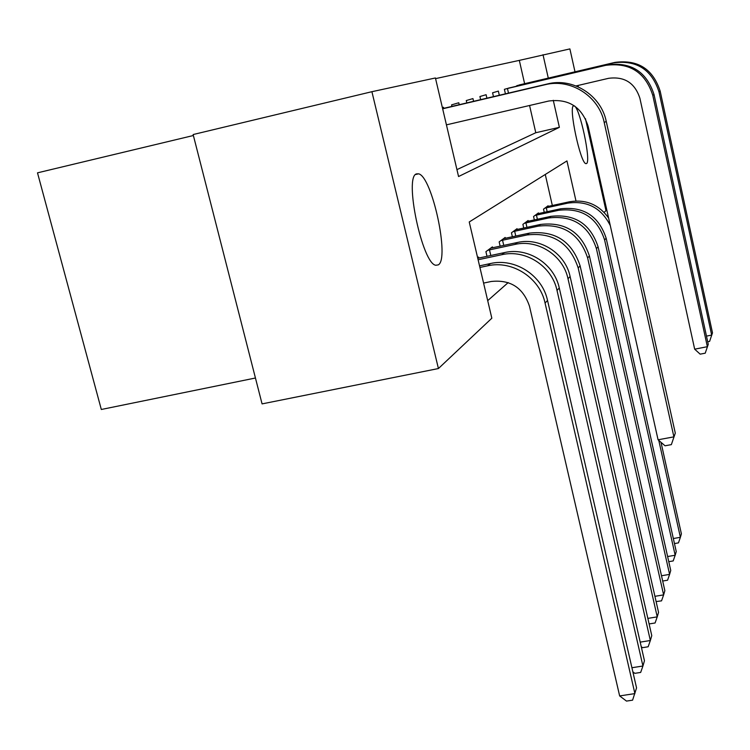 <?xml version="1.0" encoding="UTF-8"?>
<svg xmlns="http://www.w3.org/2000/svg" width="750" height="750" viewBox="0 0 750 750"><rect width="100%" height="100%" fill="white"/><g stroke="black" fill="none" stroke-linecap="round" stroke-linejoin="round"><path stroke-width="1.12" d="M586.509 163.556L585.853 163.622C580.378 163.228 568.294 106.341 573.591 105.834L574.153 105.844C579.684 106.819 591.431 161.756 586.509 163.556M438.244 264.891L435.834 265.256C422.334 264.15 403.781 176.353 416.559 173.869L418.612 173.822C432.131 176.447 449.925 259.237 438.244 264.891M193.387 135.506L37.5 172.838L101.316 409.481L255.441 378.009M575.981 200.953L566.953 160.922L469.237 221.972L491.831 318.216L438.422 368.541L262.069 403.894L193.134 134.541L371.906 91.697L435.422 77.972L458.559 176.531L559.378 127.331L553.284 100.312M524.616 83.691L519.319 60.384L435.581 78.619M519.319 60.384L569.888 48.909L574.997 71.812M456.947 169.622L535.781 132.731L529.575 105.497M443.709 108.338L443.456 107.269L442.378 107.588M451.931 106.406L451.566 104.878L458.775 102.759L459.225 104.691M466.828 102.909L466.275 100.547L472.95 98.587L473.578 101.316M480.637 99.656L479.906 96.534L486.103 94.706L486.909 98.184M493.472 96.647L492.581 92.803L498.356 91.097L499.312 95.269M505.425 93.834L504.394 89.325L509.803 87.825M515.513 86.475L520.481 84.666M487.706 300.647L508.191 282.591M552.337 205.528L545.269 174.469M478.847 258.075L478.603 257.062L477.638 257.784M487.003 256.331L485.916 251.672L492.403 246.881L492.619 247.819M500.166 246.197L499.163 241.894L505.172 237.45L505.378 238.312M512.381 236.803L511.453 232.819L517.041 228.694L517.228 229.491M523.744 228.075L522.891 224.372L528.103 220.528L528.272 221.278M534.347 219.956L533.559 216.506L538.425 212.906L538.584 213.6M544.266 212.363L543.525 209.138L548.081 205.781L548.231 206.428M438.422 368.541L371.906 91.697M578.044 85.462L578.362 86.906M585.441 118.631L605.981 210.666L604.144 212.4M548.288 78.112L543.009 54.712M535.781 132.731L559.378 127.331M483.581 283.087L491.231 281.484C510.45 279.431 523.2 287.7 529.5 306.281L619.65 695.925L634.903 693.6L545.072 303.066C539.841 277.809 512.231 259.988 487.566 265.828L479.906 267.45M619.65 695.925L626.494 701.091L632.578 700.172L636.553 687.9L547.537 300.45C542.353 275.4 514.978 257.728 490.509 263.522L479.541 265.866M446.428 124.856L548.756 101.025C568.612 98.494 581.737 106.884 588.113 126.206L658.069 439.791L673.903 436.856L604.219 122.522C598.978 96.206 570.591 78.112 545.081 84.722L442.659 108.797M675.291 433.116L671.353 444.628L675.291 433.116L606.244 121.387C601.05 95.297 572.897 77.362 547.603 83.916L442.613 108.6M671.353 444.628L665.044 445.791L658.069 439.791M631.922 667.734L642.928 666.009L644.456 660.75L559.275 288C554.316 263.934 528.038 246.984 504.506 252.581L477.759 258.281M632.869 671.841L634.819 673.341L640.669 672.431L642.928 666.009L557.006 290.409C552 266.156 525.516 249.066 501.797 254.7L478.106 259.762M640.2 642.131L650.353 640.509L651.769 635.644L570.103 276.506C565.359 253.35 540.084 237.075 517.425 242.484L490.659 248.166M487.697 250.35L489.497 249.9L490.809 255.516M641.241 646.678L642.516 647.672L648.15 646.772L650.353 640.509L568.003 278.738C563.222 255.403 537.75 238.997 514.922 244.434L489.497 249.9M647.85 618.394L657.234 616.866L658.547 612.347L580.125 265.875C571.866 241.181 554.953 230.269 529.378 233.128L503.559 238.641M500.822 240.666L502.547 240.234L503.756 245.419M648.966 623.316L649.65 623.859L655.087 622.978L657.234 616.866L578.184 267.938C569.859 243.066 552.816 232.069 527.062 234.947L502.547 240.234M654.919 596.325L663.628 594.881L664.856 590.672L589.425 256.003C581.484 232.181 565.163 221.662 540.478 224.447L515.541 229.8M512.991 231.684L514.659 231.263L515.775 236.072M656.109 601.566L661.547 600.853L663.628 594.881L587.625 257.925C579.619 233.934 563.184 223.341 538.322 226.134L514.659 231.263M661.5 575.747L669.6 574.387L670.744 570.459L598.088 246.816C590.428 223.809 574.678 213.656 550.819 216.366L526.697 221.559M524.325 223.312L525.928 222.909L526.959 227.381M662.691 581.034L667.566 580.219L669.6 574.387L596.4 248.606C588.694 225.431 572.831 215.213 548.803 217.941L525.928 222.909M667.612 556.528L675.169 555.244L676.247 551.559L606.169 238.247C598.781 215.991 583.547 206.184 560.456 208.828L537.112 213.872M534.891 215.512L536.447 215.128L537.403 219.291M668.775 561.684L673.191 560.934L675.169 555.244L604.594 239.916C597.159 217.509 581.822 207.637 558.581 210.3L536.447 215.128M505.875 88.884L507.45 88.509L508.5 93.112M576.038 85.931L608.578 78.319C624.459 76.256 634.894 82.912 639.9 98.278L694.669 349.181L707.362 346.688L652.772 95.306C645.262 72.206 629.578 62.212 605.719 65.344L507.45 88.509M708.253 344.306L705.234 353.175L708.253 344.306L654.047 94.594C646.594 71.644 631.013 61.725 607.312 64.828L508.331 88.163M705.234 353.175L700.163 354.159L694.669 349.181M608.597 218.016C598.8 204.497 585.759 199.088 569.484 201.778L546.863 206.681M544.781 208.219L546.281 207.844L547.163 211.734M610.275 225.553C601.331 207.863 587.147 200.4 567.722 203.147L546.281 207.844M673.331 538.528L680.391 537.309L678.45 542.878L674.456 543.562M660.994 442.303L681.394 533.859L680.391 537.309L658.781 440.4M516.816 85.669L518.334 85.303L518.438 85.781M706.472 336.122L711.675 335.091L658.978 91.828C651.731 69.488 636.562 59.831 613.481 62.859L518.334 85.303M712.5 332.859L709.594 341.4L712.5 332.859L660.178 91.162C652.969 68.972 637.903 59.372 614.972 62.391L519.113 84.984M709.594 341.4L707.7 341.766M487.566 265.828L490.509 263.522M545.072 303.066L547.537 300.45M545.081 84.722L547.603 83.916M604.219 122.522L606.244 121.387M501.797 254.7L504.506 252.581M557.006 290.409L559.275 288M514.922 244.434L517.425 242.484M568.003 278.738L570.103 276.506M527.062 234.947L529.378 233.128M578.184 267.938L580.125 265.875M538.322 226.134L540.478 224.447M587.625 257.925L589.425 256.003M548.803 217.941L550.819 216.366M596.4 248.606L598.088 246.816M558.581 210.3L560.456 208.828M604.594 239.916L606.169 238.247M605.719 65.344L607.312 64.828M652.772 95.306L654.047 94.594M567.722 203.147L569.484 201.778M613.481 62.859L614.972 62.391M658.978 91.828L660.178 91.162M418.612 173.822L415.631 174.497M574.153 105.844L573.309 106.041"/></g></svg>
